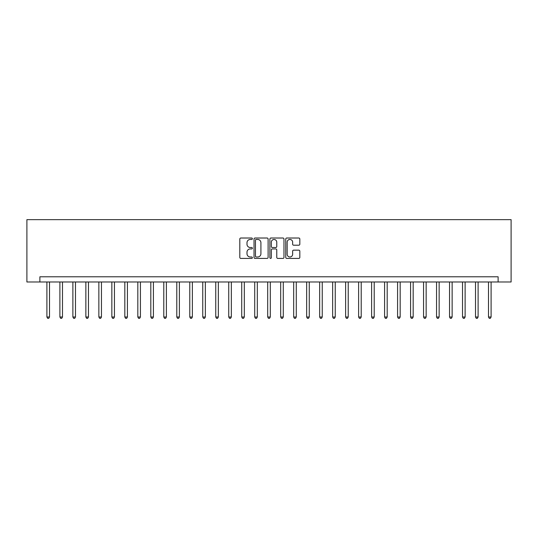 <?xml version="1.0" encoding="UTF-8"?>
<svg xmlns="http://www.w3.org/2000/svg" width="538" height="538" viewBox="0 0 538 538"><rect width="100%" height="100%" fill="white"/><g stroke="black" fill="none" stroke-linecap="round" stroke-linejoin="round"><path stroke-width="0.81" d="M252.376 238.731A0.713 0.713 0 0 0 251.663 238.018L240.822 238.018A1.022 1.022 0 0 0 239.807 239.04L239.807 257.399A1.022 1.022 0 0 0 240.822 258.415L251.663 258.415A0.713 0.713 0 0 0 252.376 257.702A0.713 0.713 0 0 0 251.663 256.989L250.257 256.989A3.262 3.262 0 0 1 246.996 253.728L246.996 252.194A3.262 3.262 0 0 1 250.257 248.933L251.663 248.933A0.713 0.713 0 0 0 252.376 248.22A0.713 0.713 0 0 0 251.663 247.507L250.257 247.507A3.262 3.262 0 0 1 246.996 244.239L246.996 242.712A3.262 3.262 0 0 1 250.257 239.45L251.663 239.45A0.713 0.713 0 0 0 252.376 238.731M298.805 245.207A1.022 1.022 0 0 0 299.827 244.191L299.827 239.04A1.022 1.022 0 0 0 298.805 238.018L286.774 238.018A1.022 1.022 0 0 0 285.752 239.04L285.752 257.399A1.022 1.022 0 0 0 286.774 258.415L298.805 258.415A1.022 1.022 0 0 0 299.827 257.399L299.827 251.179A1.022 1.022 0 0 0 298.805 250.157L293.654 250.157A1.022 1.022 0 0 0 292.638 251.179L292.638 254.259A2.73 2.73 0 0 1 289.908 256.989A2.73 2.73 0 0 1 287.178 254.259L287.178 242.174A2.73 2.73 0 0 1 289.908 239.45A2.73 2.73 0 0 1 292.638 242.174L292.638 244.191A1.022 1.022 0 0 0 293.654 245.207L298.805 245.207M498.114 281.986L511.1 281.986L511.1 219.645L26.9 219.645L26.9 281.986L498.114 281.986L498.114 276.794L39.886 276.794L39.886 281.986M268.106 239.04A1.022 1.022 0 0 0 267.09 238.018L255.052 238.018A1.022 1.022 0 0 0 254.03 239.04L254.03 257.399A1.022 1.022 0 0 0 255.052 258.415L267.09 258.415A1.022 1.022 0 0 0 268.106 257.399L268.106 239.04M270.91 238.018L282.948 238.018A1.022 1.022 0 0 1 283.97 239.04L283.97 257.399A1.022 1.022 0 0 1 282.948 258.415L277.796 258.415A1.022 1.022 0 0 1 276.774 257.399L276.774 249.955A1.022 1.022 0 0 0 275.759 248.933L272.342 248.933A1.022 1.022 0 0 0 271.32 249.955L271.32 257.702A0.713 0.713 0 0 1 270.607 258.415A0.713 0.713 0 0 1 269.894 257.702L269.894 239.04A1.022 1.022 0 0 1 270.91 238.018M256.175 239.45A0.713 0.713 0 0 0 255.463 240.163L255.463 256.276A0.713 0.713 0 0 0 256.175 256.989L257.655 256.989A3.262 3.262 0 0 0 260.917 253.728L260.917 242.712A3.262 3.262 0 0 0 257.655 239.45L256.175 239.45M276.774 242.228A2.73 2.73 0 0 0 274.05 239.497A2.73 2.73 0 0 0 271.32 242.228L271.32 246.485A1.022 1.022 0 0 0 272.342 247.507L275.759 247.507A1.022 1.022 0 0 0 276.774 246.485L276.774 242.228M46.9 281.986L46.9 317.003L49.503 317.003L49.503 281.986M49.503 317.003L48.723 318.355L47.68 318.355L46.9 317.003M59.893 281.986L59.893 317.003L62.489 317.003L62.489 281.986M62.489 317.003L61.709 318.355L60.666 318.355L59.893 317.003M72.879 281.986L72.879 317.003L75.475 317.003L75.475 281.986M75.475 317.003L74.695 318.355L73.659 318.355L72.879 317.003M85.865 281.986L85.865 317.003L88.467 317.003L88.467 281.986M88.467 317.003L87.687 318.355L86.645 318.355L85.865 317.003M98.858 281.986L98.858 317.003L101.453 317.003L101.453 281.986M101.453 317.003L100.673 318.355L99.631 318.355L98.858 317.003M111.843 281.986L111.843 317.003L114.439 317.003L114.439 281.986M114.439 317.003L113.659 318.355L112.624 318.355L111.843 317.003M124.829 281.986L124.829 317.003L127.425 317.003L127.425 281.986M127.425 317.003L126.652 318.355L125.61 318.355L124.829 317.003M137.822 281.986L137.822 317.003L140.418 317.003L140.418 281.986M140.418 317.003L139.638 318.355L138.596 318.355L137.822 317.003M150.808 281.986L150.808 317.003L153.404 317.003L153.404 281.986M153.404 317.003L152.624 318.355L151.588 318.355L150.808 317.003M163.794 281.986L163.794 317.003L166.39 317.003L166.39 281.986M166.39 317.003L165.617 318.355L164.574 318.355L163.794 317.003M176.787 281.986L176.787 317.003L179.383 317.003L179.383 281.986M179.383 317.003L178.603 318.355L177.56 318.355L176.787 317.003M189.773 281.986L189.773 317.003L192.369 317.003L192.369 281.986M192.369 317.003L191.589 318.355L190.553 318.355L189.773 317.003M202.759 281.986L202.759 317.003L205.355 317.003L205.355 281.986M205.355 317.003L204.581 318.355L203.539 318.355L202.759 317.003M215.751 281.986L215.751 317.003L218.347 317.003L218.347 281.986M218.347 317.003L217.567 318.355L216.525 318.355L215.751 317.003M228.737 281.986L228.737 317.003L231.333 317.003L231.333 281.986M231.333 317.003L230.553 318.355L229.518 318.355L228.737 317.003M241.723 281.986L241.723 317.003L244.319 317.003L244.319 281.986M244.319 317.003L243.546 318.355L242.504 318.355L241.723 317.003M254.716 281.986L254.716 317.003L257.312 317.003L257.312 281.986M257.312 317.003L256.532 318.355L255.489 318.355L254.716 317.003M267.702 281.986L267.702 317.003L270.298 317.003L270.298 281.986M270.298 317.003L269.518 318.355L268.482 318.355L267.702 317.003M280.688 281.986L280.688 317.003L283.284 317.003L283.284 281.986M283.284 317.003L282.511 318.355L281.468 318.355L280.688 317.003M293.681 281.986L293.681 317.003L296.277 317.003L296.277 281.986M296.277 317.003L295.496 318.355L294.454 318.355L293.681 317.003M306.667 281.986L306.667 317.003L309.263 317.003L309.263 281.986M309.263 317.003L308.482 318.355L307.447 318.355L306.667 317.003M319.653 281.986L319.653 317.003L322.249 317.003L322.249 281.986M322.249 317.003L321.475 318.355L320.433 318.355L319.653 317.003M332.645 281.986L332.645 317.003L335.241 317.003L335.241 281.986M335.241 317.003L334.461 318.355L333.419 318.355L332.645 317.003M345.631 281.986L345.631 317.003L348.227 317.003L348.227 281.986M348.227 317.003L347.447 318.355L346.411 318.355L345.631 317.003M358.617 281.986L358.617 317.003L361.213 317.003L361.213 281.986M361.213 317.003L360.44 318.355L359.397 318.355L358.617 317.003M371.61 281.986L371.61 317.003L374.206 317.003L374.206 281.986M374.206 317.003L373.426 318.355L372.383 318.355L371.61 317.003M384.596 281.986L384.596 317.003L387.192 317.003L387.192 281.986M387.192 317.003L386.412 318.355L385.376 318.355L384.596 317.003M397.582 281.986L397.582 317.003L400.178 317.003L400.178 281.986M400.178 317.003L399.404 318.355L398.362 318.355L397.582 317.003M410.575 281.986L410.575 317.003L413.171 317.003L413.171 281.986M413.171 317.003L412.39 318.355L411.348 318.355L410.575 317.003M423.561 281.986L423.561 317.003L426.157 317.003L426.157 281.986M426.157 317.003L425.376 318.355L424.341 318.355L423.561 317.003M436.547 281.986L436.547 317.003L439.142 317.003L439.142 281.986M439.142 317.003L438.369 318.355L437.327 318.355L436.547 317.003M449.533 281.986L449.533 317.003L452.135 317.003L452.135 281.986M452.135 317.003L451.355 318.355L450.313 318.355L449.533 317.003M462.525 281.986L462.525 317.003L465.121 317.003L465.121 281.986M465.121 317.003L464.341 318.355L463.305 318.355L462.525 317.003M475.511 281.986L475.511 317.003L478.107 317.003L478.107 281.986M478.107 317.003L477.334 318.355L476.291 318.355L475.511 317.003M488.497 281.986L488.497 317.003L491.1 317.003L491.1 281.986M491.1 317.003L490.32 318.355L489.277 318.355L488.497 317.003"/></g></svg>
